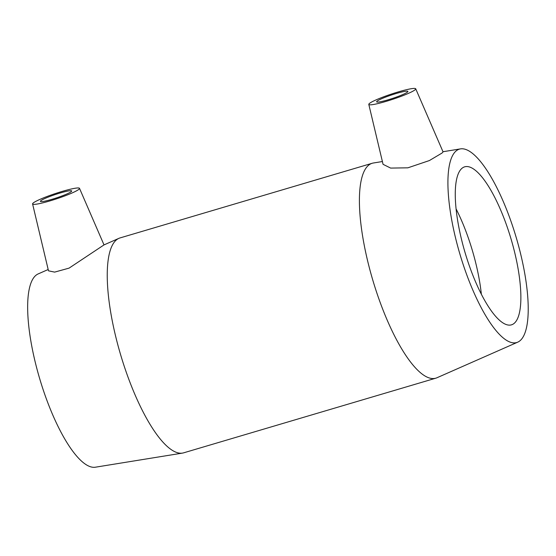 <?xml version="1.0" encoding="UTF-8"?>
<svg xmlns="http://www.w3.org/2000/svg" width="556" height="556" viewBox="0 0 556 556"><rect width="100%" height="100%" fill="white"/><g stroke="black" fill="none" stroke-linecap="round" stroke-linejoin="round"><path stroke-width="0.83" d="M377.149 101.095A16.478 1.793 161.6 0 1 394.023 94.166A16.478 1.793 161.6 0 1 407.902 91.413A16.478 1.793 161.6 0 1 392.835 98.322A16.478 1.793 161.6 0 1 376.627 101.817A16.478 1.793 161.6 0 1 377.149 101.095M71.168 191.681A16.478 1.793 161.6 0 1 54.3 198.61A16.478 1.793 161.6 0 1 40.414 201.362A16.478 1.793 161.6 0 1 55.489 194.461A16.478 1.793 161.6 0 1 71.689 190.958A16.478 1.793 161.6 0 1 71.168 191.681M33.374 202.87A24.721 2.69 161.6 0 1 58.575 192.515A24.721 2.69 161.6 0 1 79.501 188.331A24.721 2.69 161.6 0 1 48.97 201.189A24.721 2.69 161.6 0 1 32.589 203.941A24.721 2.69 161.6 0 1 33.374 202.87M387.254 101.032A24.721 2.69 -18.4 0 0 414.943 89.905A24.721 2.69 -18.4 0 0 415.714 88.793A24.721 2.69 -18.4 0 0 391.417 94.068A24.721 2.69 -18.4 0 0 368.802 104.396A24.721 2.69 -18.4 0 0 387.254 101.032M415.714 88.793L443.062 151.906L442.006 153.06L429.378 160.559L407.875 167.822L390.639 168.086L383.056 164.319L368.802 104.396M79.501 188.331L104.014 244.904L69.076 268.124L54.641 272.113L48.49 270.828L32.589 203.941M382.389 161.539L373.389 162.998A112.062 32.609 73.5 0 0 372.2 163.269A112.062 32.609 73.5 0 0 368.857 165.021A112.062 32.609 73.5 0 0 374.612 286.083A112.062 32.609 73.5 0 0 435.828 378.17A112.062 32.609 73.5 0 0 436.967 377.753L517.726 342.162A100.851 29.35 73.5 0 0 516.211 237.502A100.851 29.35 73.5 0 0 460.507 148.883A100.851 29.35 73.5 0 0 456.427 150.704A100.851 29.35 73.5 0 0 462.168 261.445A100.851 29.35 73.5 0 0 517.726 342.162M372.2 163.269L120.04 237.926A112.062 32.609 73.5 0 0 118.901 238.343A112.062 32.609 73.5 0 0 116.691 239.678A112.062 32.609 73.5 0 0 121.834 358.752A112.062 32.609 73.5 0 0 182.479 453.098A112.062 32.609 73.5 0 0 183.668 452.827L435.828 378.17M462.217 168.114A82.399 23.977 73.5 0 0 466.449 257.129A82.399 23.977 73.5 0 0 511.457 324.843A82.399 23.977 73.5 0 0 513.925 323.557A82.399 23.977 73.5 0 0 509.692 234.542A82.399 23.977 73.5 0 0 464.677 166.828A82.399 23.977 73.5 0 0 462.217 168.114M481.35 294.228A82.399 23.977 73.5 0 0 456.087 208.896M48.177 269.514L38.142 273.934A100.851 29.35 73.5 0 0 36.154 275.13A100.851 29.35 73.5 0 0 40.783 382.299A100.851 29.35 73.5 0 0 95.368 467.207L182.479 453.098M460.507 148.883L442.986 151.725M104 244.911L118.901 238.343"/></g></svg>
